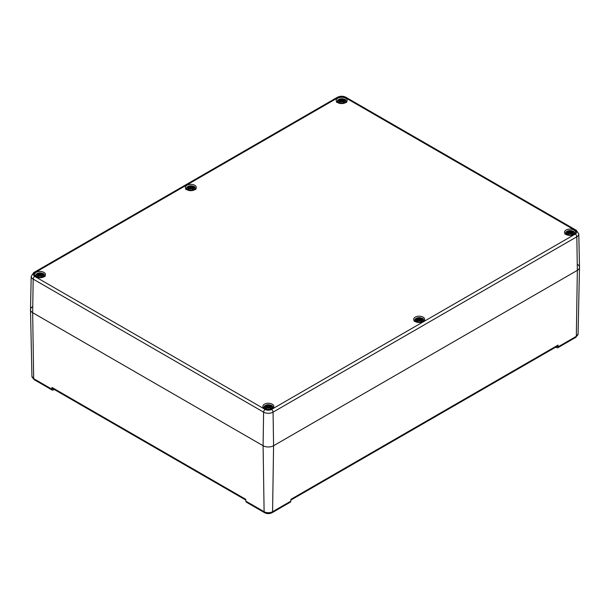 <?xml version="1.0" encoding="UTF-8"?>
<svg xmlns="http://www.w3.org/2000/svg" width="610" height="610" viewBox="0 0 610 610"><rect width="100%" height="100%" fill="white"/><g stroke="black" fill="none" stroke-linecap="round" stroke-linejoin="round"><path stroke-width="0.91" d="M555.603 347.235L557.593 347.868L575.863 337.315A2.219 1.281 -120 0 0 576.328 336.331L558.036 346.892L557.593 347.868M577.334 264.313A7.404 4.278 180 0 1 579.5 267.386A7.404 4.278 180 0 1 577.334 270.36L273.577 445.727A7.404 4.278 180 0 1 263.101 445.727L32.666 312.694L33.672 378.665A2.219 1.281 -60 0 0 34.137 379.649L52.407 390.202L54.397 389.561M558.036 346.892L558.036 345.108L557.593 346.083L290.894 500.063M558.036 345.108L290.917 499.331L290.856 501.145L272.571 511.699A5.986 3.454 180 0 1 264.107 511.699L245.822 501.145L246.303 502.137L264.572 512.69A2.219 1.281 -60 0 1 264.107 511.699L263.101 445.727A7.404 4.278 0 0 0 273.577 445.727L577.334 270.36A7.404 4.278 0 0 0 579.5 267.287L578.791 233.996L576.366 230.328A2.219 1.281 -60 0 0 575.26 230.435A4.476 2.585 180 0 1 575.26 234.087A2.219 1.281 60 0 1 576.831 236.779A6.695 3.866 0 0 0 578.791 233.996M575.863 337.315L578.074 333.929A5.986 3.454 180 0 1 576.328 336.331L577.334 270.36L576.831 236.779L273.074 412.146A2.219 1.281 -120 0 0 271.503 409.455A4.476 2.585 180 0 1 265.175 409.455A2.219 1.281 120 0 0 263.604 412.146A6.695 3.866 0 0 0 273.074 412.146L273.577 445.727L272.571 511.699A2.219 1.281 -120 0 1 272.113 512.69L290.383 502.137L290.856 501.145M245.792 500.063L52.407 388.417L51.964 387.441L51.964 389.218L33.672 378.665A5.986 3.454 180 0 1 31.926 376.263L30.5 309.72A7.404 4.278 180 0 1 32.666 306.639M51.964 387.441L245.769 499.331L245.822 501.145M52.407 390.194L51.964 389.218M265.175 409.455L34.739 276.421A4.476 2.585 180 0 1 34.739 272.769A2.219 1.281 -120 0 0 33.634 272.655L31.209 276.33L30.5 309.613A7.404 4.278 0 0 0 32.666 312.694A7.404 4.278 180 0 1 30.5 309.72M566.126 234.499A5.482 3.164 180 0 1 564.517 232.257A5.482 3.164 180 0 1 569.999 229.093A5.482 3.164 180 0 1 575.482 232.257A5.482 3.164 180 0 1 572.096 235.185A5.482 3.164 180 0 1 566.126 234.499M415.296 321.577A5.482 3.164 180 0 1 413.687 319.343A5.482 3.164 180 0 1 419.169 316.178A5.482 3.164 180 0 1 424.651 319.343A5.482 3.164 180 0 1 421.266 322.263A5.482 3.164 180 0 1 415.296 321.577M264.465 408.662A5.482 3.164 180 0 1 262.857 406.42A5.482 3.164 180 0 1 268.339 403.256A5.482 3.164 180 0 1 273.821 406.42A5.482 3.164 180 0 1 270.436 409.348A5.482 3.164 180 0 1 264.465 408.662M36.127 276.826A5.482 3.164 180 0 1 34.518 274.591A5.482 3.164 180 0 1 40.001 271.427A5.482 3.164 180 0 1 45.483 274.591A5.482 3.164 180 0 1 42.098 277.512A5.482 3.164 180 0 1 36.127 276.826M186.957 189.748A5.482 3.164 180 0 1 185.349 187.514A5.482 3.164 180 0 1 190.831 184.35A5.482 3.164 180 0 1 196.313 187.514A5.482 3.164 180 0 1 192.928 190.434A5.482 3.164 180 0 1 186.957 189.748M337.787 102.671A5.482 3.164 180 0 1 336.179 100.429A5.482 3.164 180 0 1 341.661 97.264A5.482 3.164 180 0 1 347.143 100.429A5.482 3.164 180 0 1 343.758 103.357A5.482 3.164 180 0 1 337.787 102.671M31.209 276.33A6.695 3.866 0 0 0 33.169 279.106L32.666 312.694L263.101 445.727L263.604 412.146L33.169 279.106A2.219 1.281 120 0 1 34.739 276.421M344.406 102.564A3.889 2.242 180 0 1 337.902 101.557A3.889 2.242 180 0 1 342.667 98.812A3.889 2.242 180 0 1 344.406 102.564M339.007 99.819L338.802 99.788A9.607 5.909 46.7 0 1 340.144 99.994L340.227 100.276A9.539 8.593 168.6 0 0 338.58 100.719A9.539 6.687 6.9 0 1 340.227 100.52L340.144 100.871A9.607 6.878 124.8 0 0 338.802 101.817A3.355 1.937 180 0 0 339.9 102.457A9.607 4.018 -63.7 0 1 340.898 101.306L341.447 101.229L341.661 102.495L341.875 101.229L342.423 101.306A9.607 4.018 63.7 0 1 343.415 102.457L343.415 102.457A3.355 1.937 180 0 0 344.52 101.817A9.607 6.878 -124.8 0 0 343.178 100.871L343.125 100.955A9.539 6.824 55.2 0 1 344.315 101.778L344.52 101.817M343.178 100.871L343.094 100.52A9.539 6.687 -6.9 0 1 344.734 100.719A9.539 8.593 -168.6 0 0 343.094 100.276L343.178 99.994A9.607 5.909 -46.7 0 1 344.52 99.788A3.355 1.937 180 0 0 343.415 99.148A9.607 4.987 107.7 0 0 342.423 99.56L341.875 99.575A9.539 1.624 -84.6 0 0 341.661 98.942A9.539 1.624 84.6 0 0 341.447 99.575L340.898 99.56A9.607 4.987 -107.7 0 0 339.9 99.148L340.151 99.979M343.094 100.52L343.064 101.969M343.041 100.536L343.125 100.955L343.041 100.536M344.734 100.719L344.192 100.642L344.734 100.719M342.774 101.641L343.094 100.276M343.125 100.017L342.828 101.695M344.17 101.855L344.17 101.855A2.981 1.723 180 0 1 343.369 102.335A9.539 3.988 -116.3 0 0 342.477 101.329L341.798 101.252L341.661 102.495M342.423 99.56L342.477 99.644A9.539 4.949 -72.3 0 1 343.354 99.27L343.415 99.148M341.875 99.575L342.477 99.644L342.629 101.481M341.661 98.942L341.661 102.51M340.898 99.56L341.447 99.575M343.354 99.27L343.171 99.979M341.798 99.659L341.661 100.246L341.516 99.659A9.463 1.609 -95.4 0 1 341.661 99.178A9.463 1.609 95.4 0 1 341.806 99.644M340.144 99.994L338.878 99.781M340.227 100.276L340.548 101.641M338.885 100.658L340.25 100.505L340.197 100.017M338.58 100.719L339.129 100.642L338.58 100.719M338.802 101.817L339.007 101.778A9.539 6.824 -55.2 0 1 340.197 100.955L340.258 101.969M340.898 101.306L340.845 101.329A9.539 3.988 116.3 0 0 339.961 102.335A2.981 1.723 180 0 1 339.152 101.855L339.152 101.855M341.661 101.916L341.516 101.245L340.845 101.329L341.516 101.252L341.661 101.916L341.798 101.252L342.423 101.306M193.583 189.649A3.889 2.242 180 0 1 187.072 188.642A3.889 2.242 180 0 1 191.837 185.89A3.889 2.242 180 0 1 193.583 189.649M188.177 186.904L187.971 186.866A9.607 5.909 46.7 0 1 189.313 187.072L189.397 187.354A9.539 8.593 168.6 0 0 187.75 187.804A9.539 6.687 6.9 0 1 189.397 187.605L189.313 187.956A9.607 6.878 124.8 0 0 187.971 188.902A3.355 1.937 180 0 0 189.07 189.535A9.607 4.018 -63.7 0 1 190.068 188.391L190.617 188.307L190.831 189.58L191.044 188.307L191.593 188.391A9.607 4.018 63.7 0 1 192.592 189.535L192.592 189.535A3.355 1.937 180 0 0 193.69 188.902A9.607 6.878 -124.8 0 0 192.348 187.956L192.295 188.04A9.539 6.824 55.2 0 1 193.484 188.864L193.69 188.902M192.348 187.956L192.264 187.605A9.539 6.687 -6.9 0 1 193.911 187.804A9.539 8.593 -168.6 0 0 192.264 187.354L192.348 187.072A9.607 5.909 -46.7 0 1 193.69 186.866A3.355 1.937 180 0 0 192.592 186.233A9.607 4.987 107.7 0 0 191.593 186.637L191.044 186.652A9.539 1.624 -84.6 0 0 190.831 186.027A9.539 1.624 84.6 0 0 190.617 186.652L190.068 186.637A9.607 4.987 -107.7 0 0 189.07 186.233L189.321 187.056M192.264 187.605L192.234 189.047M192.211 187.621L192.295 188.04L192.211 187.621M193.911 187.804L193.362 187.72L193.911 187.804M191.944 188.719L192.211 187.453A9.463 8.532 11.4 0 1 193.218 187.674M193.339 188.932L193.339 188.932A2.981 1.723 180 0 1 192.539 189.413A9.539 3.988 -116.3 0 0 191.647 188.414L190.976 188.322L190.831 189.58L190.617 186.652M193.606 187.735L192.211 187.453M191.593 186.637L191.647 186.721A9.539 4.949 -72.3 0 1 192.531 186.347L192.592 186.233M191.044 186.652L191.647 186.721L191.799 188.559M190.831 186.027L190.968 186.736A9.463 1.609 95.4 0 0 190.831 186.256A9.463 1.609 -95.4 0 0 190.686 186.729L190.015 186.721L189.855 188.559M190.068 186.637L190.015 186.721A9.539 4.949 72.3 0 0 189.13 186.347M192.531 186.347L192.341 187.056M188.048 186.866L189.367 187.095M189.397 187.354L189.664 188.772M187.75 187.804L188.299 187.72L187.75 187.804M187.971 188.902L188.177 188.864A9.539 6.824 -55.2 0 1 189.367 188.04L189.428 189.047M190.068 188.391L190.015 188.414A9.539 3.988 116.3 0 0 189.13 189.413A2.981 1.723 180 0 1 188.322 188.932L188.322 188.932M190.831 188.993L190.686 188.322L190.015 188.414L190.686 188.337L190.831 188.993L190.968 188.337L191.593 188.391M42.753 276.726A3.889 2.242 180 0 1 36.242 275.72A3.889 2.242 180 0 1 41.007 272.975A3.889 2.242 180 0 1 42.753 276.726M37.347 273.981L37.141 273.951A9.607 5.909 46.7 0 1 38.483 274.157L38.567 274.439A9.539 8.593 168.6 0 0 36.92 274.881A9.539 6.687 6.9 0 1 38.567 274.683L38.483 275.034A9.607 6.878 124.8 0 0 37.141 275.979A3.355 1.937 180 0 0 38.239 276.62A9.607 4.018 -63.7 0 1 39.238 275.468L39.787 275.385L40.001 276.658L40.214 275.385L40.763 275.468A9.607 4.018 63.7 0 1 41.762 276.62L41.762 276.62A3.355 1.937 180 0 0 42.86 275.979A9.607 6.878 -124.8 0 0 41.518 275.034L41.465 275.118A9.539 6.824 55.2 0 1 42.654 275.941L42.86 275.979M41.518 275.034L41.434 274.683A9.539 6.687 -6.9 0 1 43.081 274.881A9.539 8.593 -168.6 0 0 41.434 274.439L41.518 274.157A9.607 5.909 -46.7 0 1 42.86 273.951A3.355 1.937 180 0 0 41.762 273.31A9.607 4.987 107.7 0 0 40.763 273.715L40.214 273.73A9.539 1.624 -84.6 0 0 40.001 273.105A9.539 1.624 84.6 0 0 39.787 273.73L39.238 273.715A9.607 4.987 -107.7 0 0 38.239 273.31L38.537 274.172M41.434 274.683L41.404 276.124M41.381 274.698L41.465 275.118L41.381 274.698M43.081 274.881L42.532 274.805L43.081 274.881M41.167 275.857L41.434 274.439M41.762 273.31L41.114 275.796M42.509 276.017L42.509 276.017A2.981 1.723 180 0 1 41.709 276.498A9.539 3.988 -116.3 0 0 40.817 275.491L40.138 275.415L40.001 276.658L39.787 273.73M40.763 273.715L40.817 273.806A9.539 4.949 -72.3 0 1 41.701 273.433M40.214 273.73L40.817 273.806L40.977 275.644M40.001 273.105L40.138 273.821A9.463 1.609 95.4 0 0 40.001 273.341A9.463 1.609 -95.4 0 0 39.856 273.806M39.238 273.715L39.864 273.821M38.483 274.157L37.218 273.943M36.92 274.881L37.469 274.805L36.92 274.881M38.483 275.034L38.834 275.857M37.141 275.979L37.347 275.941A9.539 6.824 -55.2 0 1 38.537 275.118L38.598 276.124M39.238 275.468L39.185 275.491A9.539 3.988 116.3 0 0 38.3 276.498L38.3 276.498M40.001 276.078L39.856 275.407L39.185 275.491L39.864 275.415L40.001 276.078L40.138 275.415L40.763 275.468M572.752 234.4A3.889 2.242 180 0 1 566.24 233.394A3.889 2.242 180 0 1 571.006 230.641A3.889 2.242 180 0 1 572.752 234.4M567.346 231.655L567.14 231.617A9.607 5.909 46.7 0 1 568.482 231.823L568.566 232.105A9.539 8.593 168.6 0 0 566.919 232.555A9.539 6.687 6.9 0 1 568.566 232.357L568.482 232.707A9.607 6.878 124.8 0 0 567.14 233.645A3.355 1.937 180 0 0 568.238 234.286A9.607 4.018 -63.7 0 1 569.237 233.142L569.786 233.058L569.999 234.331L570.213 233.058L570.762 233.142A9.607 4.018 63.7 0 1 571.761 234.286L571.761 234.286A3.355 1.937 180 0 0 572.859 233.645A9.607 6.878 -124.8 0 0 571.517 232.707L571.463 232.791A9.539 6.824 55.2 0 1 572.653 233.615L572.859 233.645M571.517 232.707L571.433 232.357A9.539 6.687 -6.9 0 1 573.08 232.555A9.539 8.593 -168.6 0 0 571.433 232.105L571.517 231.823A9.607 5.909 -46.7 0 1 572.859 231.617A3.355 1.937 180 0 0 571.761 230.984A9.607 4.987 107.7 0 0 570.762 231.388L570.213 231.404A9.539 1.624 -84.6 0 0 569.999 230.778A9.539 1.624 84.6 0 0 569.786 231.404L569.237 231.388A9.607 4.987 -107.7 0 0 568.238 230.984L568.489 231.808M571.433 232.357L571.402 233.798M571.379 232.364L571.463 232.791L571.379 232.364M573.08 232.555L572.531 232.471L573.08 232.555M571.463 231.846L571.166 233.523M571.112 233.47L571.761 230.984M571.646 234.164L572.508 233.683A2.981 1.723 180 0 1 571.707 234.164M570.762 231.388L570.815 231.472A9.539 4.949 -72.3 0 1 571.7 231.098M570.213 231.404L570.815 231.472L570.975 233.31M569.999 230.778L569.999 234.339M569.237 231.388L569.786 231.404M570.136 231.487L569.999 232.075L569.862 231.487M568.566 232.105L568.833 233.523M566.919 232.555L567.468 232.471L566.919 232.555M567.14 233.645L567.346 233.615A9.539 6.824 -55.2 0 1 568.535 232.791L568.596 233.798M569.237 233.142L569.183 233.165A9.539 3.988 116.3 0 0 568.299 234.164A2.981 1.723 180 0 1 567.491 233.683L567.491 233.683M569.999 233.744L569.854 233.073L569.183 233.165L569.862 233.081L569.999 233.744L570.213 233.058L569.999 234.331M571.7 234.164A9.539 3.988 -116.3 0 0 570.815 233.165L570.762 233.142M421.922 321.478A3.889 2.242 180 0 1 415.41 320.471A3.889 2.242 180 0 1 420.176 317.719A3.889 2.242 180 0 1 421.922 321.478M416.516 318.733L416.31 318.702A9.607 5.909 46.7 0 1 417.652 318.9L417.736 319.19A9.539 8.593 168.6 0 0 416.089 319.632A9.539 6.687 6.9 0 1 417.736 319.434L417.652 319.785A9.607 6.878 124.8 0 0 416.31 320.73A3.355 1.937 180 0 0 417.408 321.363A9.607 4.018 -63.7 0 1 418.407 320.219L418.956 320.136L419.169 321.409L419.383 320.136L419.932 320.219A9.607 4.018 63.7 0 1 420.93 321.363L420.93 321.363A3.355 1.937 180 0 0 422.029 320.73A9.607 6.878 -124.8 0 0 420.687 319.785L420.633 319.869A9.539 6.824 55.2 0 1 421.823 320.692L422.029 320.73M420.687 319.785L420.603 319.434A9.539 6.687 -6.9 0 1 422.25 319.632A9.539 8.593 -168.6 0 0 420.603 319.19L420.687 318.9A9.607 5.909 -46.7 0 1 422.029 318.702A3.355 1.937 180 0 0 420.93 318.062A9.607 4.987 107.7 0 0 419.932 318.466L419.383 318.481A9.539 1.624 -84.6 0 0 419.169 317.856A9.539 1.624 84.6 0 0 418.956 318.481L418.407 318.466A9.607 4.987 -107.7 0 0 417.408 318.062L417.659 318.893M420.603 319.434L420.572 320.875M420.557 319.449L420.633 319.869L420.557 319.449M422.25 319.632L421.701 319.548L422.25 319.632M420.633 318.923L420.336 320.601M420.282 320.547L420.93 318.062M421.678 320.768L421.678 320.768A2.981 1.723 180 0 1 420.877 321.249A9.539 3.988 -116.3 0 0 419.985 320.242L419.314 320.159L419.169 321.409M419.932 318.466L419.985 318.557A9.539 4.949 -72.3 0 1 420.87 318.184M419.383 318.481L419.985 318.557L420.145 320.395M419.169 317.856L419.169 321.424M418.407 318.466L418.956 318.481M419.314 318.565L419.169 319.16L419.032 318.565A9.463 1.609 -95.4 0 1 419.169 318.092A9.463 1.609 95.4 0 1 419.314 318.557M417.736 319.19L418.002 320.601M416.089 319.632L416.638 319.548L416.089 319.632M416.31 320.73L416.516 320.692A9.539 6.824 -55.2 0 1 417.705 319.869L417.766 320.875M418.407 320.219L418.353 320.242A9.539 3.988 116.3 0 0 417.469 321.249A2.981 1.723 180 0 1 416.661 320.768L416.661 320.768M419.169 320.822L419.024 320.159L418.353 320.242L419.032 320.166L419.169 320.822L419.314 320.166L419.932 320.219M271.092 408.555A3.889 2.242 180 0 1 264.587 407.549A3.889 2.242 180 0 1 269.346 404.804A3.889 2.242 180 0 1 271.092 408.555M265.685 405.818L265.48 405.78A9.607 5.909 46.7 0 1 266.822 405.986L266.906 406.268A9.539 8.593 168.6 0 0 265.266 406.717A9.539 6.687 6.9 0 1 266.906 406.512L266.822 406.862A9.607 6.878 124.8 0 0 265.48 407.808A3.355 1.937 180 0 0 266.585 408.448A9.607 4.018 -63.7 0 1 267.577 407.297L268.125 407.221L268.339 408.494L268.552 407.221L269.101 407.297A9.607 4.018 63.7 0 1 270.1 408.448L270.1 408.448A3.355 1.937 180 0 0 271.198 407.808A9.607 6.878 -124.8 0 0 269.856 406.862L269.803 406.954A9.539 6.824 55.2 0 1 270.992 407.777L271.198 407.808M269.856 406.862L269.772 406.512A9.539 6.687 -6.9 0 1 271.419 406.717A9.539 8.593 -168.6 0 0 269.772 406.268L269.856 405.986A9.607 5.909 -46.7 0 1 271.198 405.78A3.355 1.937 180 0 0 270.1 405.147A9.607 4.987 107.7 0 0 269.101 405.551L268.552 405.566A9.539 1.624 -84.6 0 0 268.339 404.941A9.539 1.624 84.6 0 0 268.125 405.566L267.577 405.551A9.607 4.987 -107.7 0 0 266.585 405.147L266.829 405.97M269.772 406.512L269.742 407.96M269.727 406.527L269.803 406.954L269.727 406.527M271.419 406.717L270.87 406.634L271.419 406.717M269.452 407.632L269.826 405.978L269.506 407.686M270.848 407.846L270.848 407.846A2.981 1.723 180 0 1 270.047 408.326A9.539 3.988 -116.3 0 0 269.155 407.32L268.484 407.236L268.339 408.494L268.125 405.566M269.101 405.551L269.155 405.635A9.539 4.949 -72.3 0 1 270.039 405.261L270.1 405.147M268.552 405.566L269.155 405.635L269.315 407.472M268.339 404.941L268.484 405.65A9.463 1.609 95.4 0 0 268.339 405.17A9.463 1.609 -95.4 0 0 268.194 405.635L267.523 405.635L267.371 407.472M267.577 405.551L267.523 405.635A9.539 4.949 72.3 0 0 266.646 405.261M270.039 405.261L269.849 405.97M265.556 405.772L266.875 406.008M266.906 406.268L267.172 407.686M265.266 406.717L265.808 406.634L265.266 406.717M265.48 407.808L265.685 407.777A9.539 6.824 -55.2 0 1 266.875 406.954L266.936 407.96M267.577 407.297L267.523 407.32A9.539 3.988 116.3 0 0 266.646 408.326A2.981 1.723 180 0 1 265.83 407.846L265.83 407.846M268.339 407.907L268.194 407.236L267.523 407.32L268.202 407.244L268.339 407.907L268.484 407.244L269.101 407.297M34.739 272.769L338.497 97.394A2.219 1.281 -120 0 0 337.383 97.287L33.634 272.655M338.497 97.394A4.476 2.585 180 0 1 344.825 97.394A2.219 1.281 -60 0 1 345.931 97.287C343.087 95.884 340.235 95.884 337.383 97.287M344.825 97.394L575.26 230.435M575.26 234.087L271.503 409.455M338.802 99.788A3.355 1.937 180 0 1 339.9 99.148M343.041 100.36A9.463 8.532 11.4 0 1 344.048 100.597M339.961 99.27A9.539 4.949 72.3 0 1 340.845 99.644L340.685 101.481M339.274 100.597A9.463 8.532 -11.4 0 1 340.273 100.36M343.27 99.476A2.981 1.723 180 0 1 343.956 99.834M339.366 99.834A2.981 1.723 180 0 1 340.052 99.476M187.971 186.866A3.355 1.937 180 0 1 189.07 186.233M188.444 187.674A9.463 8.532 -11.4 0 1 189.443 187.445M192.44 186.561A2.981 1.723 180 0 1 193.126 186.912M188.536 186.912A2.981 1.723 180 0 1 189.222 186.561M37.141 273.951A3.355 1.937 180 0 1 38.239 273.31M41.389 274.523A9.463 8.532 11.4 0 1 42.387 274.759M38.3 273.433A9.539 4.949 72.3 0 1 39.185 273.806L39.025 275.644M37.614 274.759A9.463 8.532 -11.4 0 1 38.613 274.523M41.61 273.638A2.981 1.723 180 0 1 42.296 273.989M37.706 273.989A2.981 1.723 180 0 1 38.392 273.638M38.293 276.498A2.981 1.723 180 0 1 37.492 276.017M567.14 231.617A3.355 1.937 180 0 1 568.238 230.984M571.387 232.196A9.463 8.532 11.4 0 1 572.386 232.425M569.854 231.472A9.463 1.609 -95.4 0 1 569.999 231.007A9.463 1.609 95.4 0 1 570.144 231.472M568.299 231.098A9.539 4.949 72.3 0 1 569.183 231.472L569.023 233.31M567.613 232.425A9.463 8.532 -11.4 0 1 568.611 232.196M571.608 231.312A2.981 1.723 180 0 1 572.294 231.663M567.704 231.663A2.981 1.723 180 0 1 568.39 231.312M416.31 318.702A3.355 1.937 180 0 1 417.408 318.062M420.557 319.274A9.463 8.532 11.4 0 1 421.556 319.51M417.469 318.184A9.539 4.949 72.3 0 1 418.353 318.557L418.201 320.395M416.782 319.51A9.463 8.532 -11.4 0 1 417.781 319.274M420.778 318.389A2.981 1.723 180 0 1 421.464 318.74M416.874 318.74A2.981 1.723 180 0 1 417.56 318.389M265.48 405.78A3.355 1.937 180 0 1 266.585 405.147M269.727 406.351A9.463 8.532 11.4 0 1 270.726 406.588M265.952 406.588A9.463 8.532 -11.4 0 1 266.959 406.351M269.948 405.467A2.981 1.723 180 0 1 270.634 405.825M266.044 405.825A2.981 1.723 180 0 1 266.73 405.467M578.074 333.929L579.5 267.386M272.113 512.69C269.597 513.933 267.081 513.933 264.572 512.69M34.137 379.649L31.926 376.263M345.931 97.287L576.366 230.328M346.693 102.419C345.313 98.187 344.589 99.857 343.125 98.85L337.856 99.933L336.621 102.419M344.437 100.658L343.072 100.505M344.444 99.781L343.148 99.987M340.266 100.513L340.494 101.695M341.501 101.222L339.93 102.358M341.821 101.222L343.392 102.358M344.192 101.824L343.308 102.335M340.014 102.335L339.129 101.824M195.863 189.496C194.483 185.265 193.759 186.934 192.295 185.928L187.026 187.011L185.791 189.496M192.226 187.59L191.998 188.772M193.614 186.866L192.318 187.064M189.344 187.064L189.718 188.719M188.055 187.735L189.42 187.59M190.671 188.299L189.1 189.443M190.991 188.299L192.562 189.443M193.362 188.902L192.478 189.413M189.184 189.413L188.299 188.902M45.041 276.582C43.653 272.342 42.929 274.012 41.465 273.005L36.196 274.088L34.961 276.582M42.776 274.813L41.411 274.668M42.784 273.943L41.488 274.142M38.514 274.142L38.887 275.796M37.225 274.813L38.59 274.668M39.841 275.385L38.27 276.521M40.161 275.385L41.732 276.521M42.532 275.987L41.648 276.49M38.354 276.49L37.469 275.987M575.039 234.248C573.652 230.016 572.927 231.686 571.463 230.679L566.194 231.762L564.959 234.248M572.775 232.486L571.41 232.334M572.782 231.609L571.486 231.815M568.886 233.47L568.726 232.013L567.216 231.609M567.224 232.486L568.589 232.334M569.839 233.05L568.268 234.194M570.159 233.05L571.73 234.194M568.352 234.164L567.468 233.653M424.209 321.325C422.821 317.093 422.097 318.763 420.633 317.757L415.364 318.839L414.137 321.325M421.945 319.564L420.58 319.419M421.952 318.694L420.656 318.893M418.056 320.547L417.896 319.091L416.386 318.694M416.394 319.564L417.758 319.419M419.009 320.136L417.438 321.272M419.329 320.136L420.9 321.272M421.701 320.738L420.816 321.241M417.522 321.241L416.638 320.738M273.379 408.41C271.991 404.178 271.267 405.848 269.803 404.842L264.534 405.924L263.306 408.41M271.114 406.649L269.75 406.496M271.122 405.772L269.826 405.978M266.852 405.978L267.226 407.632M265.563 406.649L266.928 406.496M268.179 407.213L266.608 408.349M268.499 407.213L270.07 408.349M270.87 407.815L269.986 408.326M266.692 408.326L265.808 407.815"/></g></svg>
